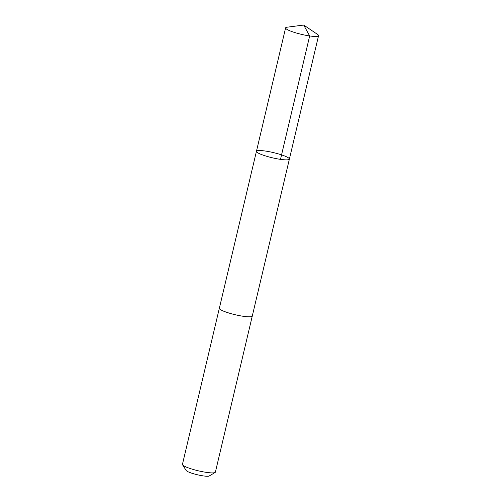 <?xml version="1.0" encoding="UTF-8"?>
<svg xmlns="http://www.w3.org/2000/svg" width="501" height="501" viewBox="0 0 501 501"><rect width="100%" height="100%" fill="white"/><g stroke="black" fill="none" stroke-linecap="round" stroke-linejoin="round"><path stroke-width="0.75" d="M252.291 315.987A16.928 2.649 -166.7 0 1 252.285 316.043A16.921 2.649 -166.7 0 1 231.681 313.826A16.921 2.649 -166.7 0 1 219.344 308.259L256.443 151.308A16.921 2.649 13.3 0 0 268.78 156.882A16.921 2.649 13.3 0 0 289.384 159.093A16.921 2.649 13.3 0 0 273.521 152.623A16.921 2.649 13.3 0 0 256.443 151.308A16.921 2.649 13.3 0 0 268.78 156.882A16.921 2.649 13.3 0 0 289.384 159.093L318.555 35.684A16.928 2.649 -166.7 0 1 297.951 33.467A16.928 2.649 -166.7 0 1 285.614 27.893A16.928 2.649 -166.7 0 1 287.098 27.204L303.675 25.05L317.54 34.4A16.928 2.649 -166.7 0 1 318.555 35.684M289.384 159.093L252.279 316.043A16.928 2.649 -166.7 0 1 235.201 314.728A16.928 2.649 -166.7 0 1 219.338 308.253A16.928 2.649 -166.7 0 1 219.357 308.203M252.285 316.043L215.386 472.124A16.928 2.649 -166.7 0 1 215.079 472.481A16.928 2.649 -166.7 0 1 198.308 470.802A16.928 2.649 -166.7 0 1 182.552 464.79A16.928 2.649 -166.7 0 1 182.445 464.333L219.338 308.253M215.079 472.481L209.305 475.95A12.043 1.885 -166.7 0 1 197.369 474.76A12.043 1.885 -166.7 0 1 186.165 470.483L182.552 464.79M280.491 159.362L309.668 35.947L303.675 25.05M256.443 151.308L285.614 27.893"/></g></svg>
